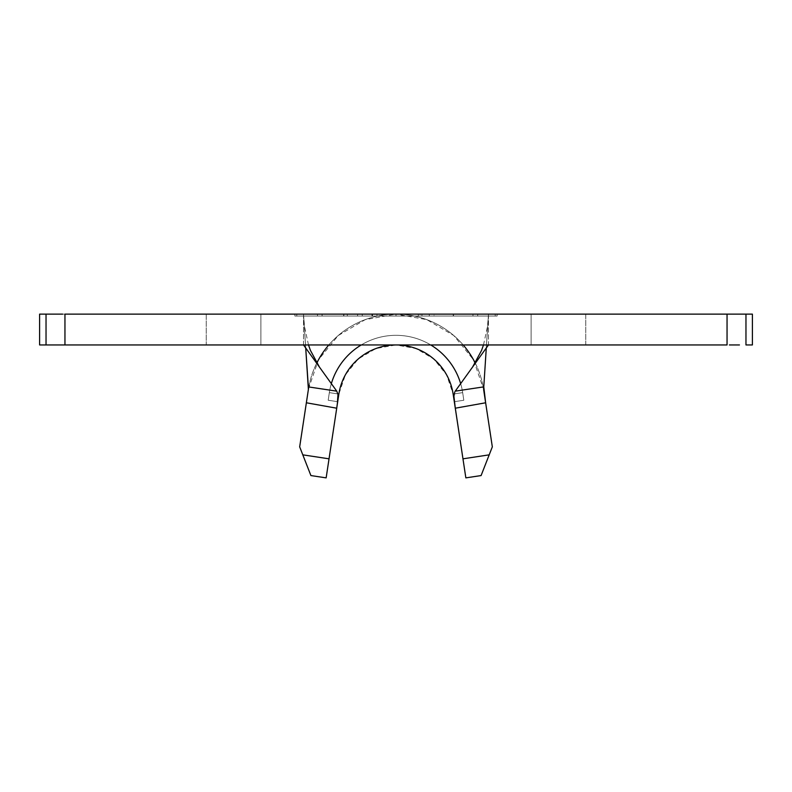 <?xml version="1.0" encoding="UTF-8"?>
<svg xmlns="http://www.w3.org/2000/svg" width="792" height="792" viewBox="0 0 792 792"><rect width="100%" height="100%" fill="white"/><g stroke="black" fill="none" stroke-linecap="round" stroke-linejoin="round"><path stroke-width="0.59" stroke-dasharray="3.96 2.97" d="M62.608 314.127L260.885 314.127L260.885 344.946L64.954 344.946L64.954 314.127L371.923 314.127L371.923 316.048L420.077 316.048L371.923 316.048L371.923 314.127L420.077 314.127L420.077 316.048L420.077 314.127L727.046 314.127L727.046 344.946L531.115 344.946L531.115 314.127L745.965 314.127L745.965 344.946L752.4 344.946L752.4 314.127L745.965 314.127L752.4 314.127L752.4 344.946L745.965 344.946L745.965 314.127L727.046 314.127L727.046 344.946L531.115 344.946L531.115 314.127L488.476 314.127L488.476 344.946L531.115 344.946L303.524 344.946L488.476 344.946L488.476 314.127L486.288 347.985L488.476 314.127L371.923 314.127L495.218 314.127L294.862 314.127L497.138 314.127L206.237 314.127L585.763 314.127L585.763 344.946L206.237 344.946L206.237 314.127L433.016 314.127L396 314.127L365.191 319.651L338.224 335.541L318.473 359.825L308.484 388.832M401.841 314.127L376.982 314.127L421.958 314.127L401.841 314.127L401.841 316.048L421.958 316.048L421.958 314.127L401.841 314.127L421.918 314.127L421.958 316.048L418.334 316.048L418.334 314.127L381.833 314.127L418.334 314.127L418.334 316.048L401.9 316.048L401.9 314.127L401.9 316.048L381.833 316.048L381.833 314.127L381.833 316.048L402.118 316.048L402.118 314.127L402.118 316.048L418.285 316.048L418.285 314.127L418.285 316.048L421.918 316.048L421.918 314.127L421.918 316.048L401.821 316.048L401.821 314.127L401.821 316.048L382.803 316.048L382.803 314.127L401.821 314.127L376.982 314.127L382.803 314.127L382.803 316.048L376.982 316.048L376.982 314.127L376.982 316.048L401.841 316.048L401.841 314.127M317.453 314.127L343.896 314.127L317.453 314.127L317.453 316.048L317.543 314.127L343.886 314.127L317.543 314.127L317.543 316.048L343.896 316.048L343.896 314.127L343.896 316.048L343.886 314.127L343.886 316.048L322.126 316.048L322.126 314.127L322.096 316.048L322.096 314.127L322.096 316.048L343.659 316.048L343.659 314.127L343.659 316.048L343.649 314.127L343.649 316.048L322.087 316.048L322.087 314.127L343.649 314.127L322.057 314.127L322.057 316.048L322.057 314.127L322.057 316.048L343.619 316.048L343.619 314.127L343.619 316.048L343.609 314.127L343.609 316.048L317.453 316.048L317.453 314.127M357.598 314.127L372.547 314.127L347.312 314.127L357.598 314.127L357.598 316.048L347.312 316.048L347.312 314.127L372.537 314.127L347.312 314.127L347.312 316.048L347.322 314.127L347.322 316.048L372.547 316.048L372.547 314.127L372.547 316.048L372.537 314.127L372.537 316.048L362.291 316.048L362.291 314.127L362.291 316.048L362.211 314.127L362.211 316.048L357.529 316.048L357.598 314.127M429.274 314.127L477.695 314.127L429.274 314.127L429.274 316.048L453.232 316.048L453.232 314.127L477.695 314.127L453.232 314.127L453.232 316.048L477.695 316.048L477.695 314.127L477.695 316.048L453.529 316.048L453.529 314.127L453.529 316.048L429.274 316.048L429.274 314.127M316.76 363.073A88.615 88.615 0 0 0 308.385 389.456L299.673 446.856L310.91 475.566L326.146 477.873L338.857 394.079A57.796 57.796 0 0 1 453.143 394.079L454.291 401.692L463.815 400.247L462.667 392.634L453.143 394.079L462.667 392.634L463.815 400.247L462.667 392.634L463.815 400.247L454.291 401.692L453.143 394.079A57.796 57.796 0 0 0 338.857 394.079L345.441 374.755L358.321 358.915L375.903 348.549L396 344.946L206.237 344.946L396 344.946L416.097 348.549L433.679 358.915L446.559 374.755L453.143 394.079A57.796 57.796 0 0 0 338.857 394.079A57.796 57.796 0 0 1 453.143 394.079A57.796 57.796 0 0 0 338.857 394.079A57.796 57.796 0 0 1 453.143 394.079A57.796 57.796 0 0 0 338.857 394.079A57.796 57.796 0 0 1 453.143 394.079L465.854 477.873L481.09 475.566L492.327 446.856L483.615 389.456A88.615 88.615 0 0 0 475.24 363.073M260.885 314.127L260.885 344.946L46.035 344.946L64.954 344.946L64.954 314.127L46.035 314.127L46.035 344.946L39.6 344.946L39.6 314.127L39.6 344.946L46.035 344.946L46.035 314.127L39.6 314.127L52.549 314.127M260.885 344.946L303.524 344.946L303.524 314.127L305.712 347.985L303.524 314.127L396 314.127L396 316.048L497.138 316.048L497.138 314.127L294.862 314.127L294.862 316.048L396 316.048L396 314.127L396 316.048L294.862 316.048L294.862 314.127L294.862 316.048L294.862 314.127L497.138 314.127L497.138 316.048L396 316.048L396 314.127L296.782 314.127L296.782 316.048L497.138 316.048L497.138 314.127L497.138 316.048L294.862 316.048L495.218 316.048L296.782 316.048L396 316.048L396 314.127L396 316.048L296.782 316.048L296.782 314.127L296.782 316.048L296.782 314.127L495.218 314.127L495.218 316.048L396 316.048L396 314.127L396 316.048L495.218 316.048L495.218 314.127L495.218 316.048L495.218 314.127L396 314.127L426.809 319.651L453.776 335.541L473.527 359.825L483.615 389.456A88.615 88.615 0 0 0 308.385 389.456A88.615 88.615 0 0 1 483.615 389.456L485.318 400.653M739.451 344.946L729.392 344.946M62.608 344.946L52.549 344.946M433.016 344.946L585.763 344.946L433.016 344.946M739.451 314.127L729.392 314.127M585.763 314.127L206.237 314.127L206.237 344.946L585.763 344.946L585.763 314.127M308.761 386.951L299.673 446.856L302.801 454.846L329.036 458.825L336.996 406.355M303.524 344.946L303.524 314.127M483.783 386.862L484.932 398.138M463.181 344.946A88.615 88.615 0 0 0 328.819 344.946M338.857 394.079L329.333 392.634L328.185 400.247L329.333 392.634L328.185 400.247L337.709 401.692L338.857 394.079L337.709 401.692L328.185 400.247L337.709 401.692L328.185 400.247L329.333 392.634L338.857 394.079L329.333 392.634A67.429 67.429 0 0 1 329.769 390.119A67.429 67.429 0 0 0 329.333 392.634A67.429 67.429 0 0 1 462.667 392.634A67.429 67.429 0 0 0 329.333 392.634L338.857 394.079L329.333 392.634L328.185 400.247L329.333 392.634L328.185 400.247L337.709 401.692L338.857 394.079L337.709 401.692L328.185 400.247L337.709 401.692L328.185 400.247L329.333 392.634L338.857 394.079A57.796 57.796 0 0 1 453.143 394.079L462.667 392.634A67.429 67.429 0 0 0 460.657 383.625A67.429 67.429 0 0 1 462.667 392.634L453.143 394.079A57.796 57.796 0 0 0 338.857 394.079L329.333 392.634L338.857 394.079A57.796 57.796 0 0 1 453.143 394.079L454.291 401.692L463.815 400.247L462.667 392.634L453.143 394.079L462.667 392.634L463.815 400.247L462.667 392.634A67.429 67.429 0 0 0 329.333 392.634A67.429 67.429 0 0 1 462.667 392.634L463.815 400.247L454.291 401.692L463.815 400.247L454.291 401.692L453.143 394.079L462.667 392.634A67.429 67.429 0 0 0 329.333 392.634L328.185 400.247L337.709 401.692L338.857 394.079L329.333 392.634L328.185 400.247L329.333 392.634L338.857 394.079L337.709 401.692L328.185 400.247L329.333 392.634A67.429 67.429 0 0 1 462.667 392.634L453.143 394.079A57.796 57.796 0 0 0 338.857 394.079L329.333 392.634L338.857 394.079A57.796 57.796 0 0 1 453.143 394.079L454.291 401.692L463.815 400.247L462.667 392.634L453.143 394.079L462.667 392.634L463.815 400.247L462.667 392.634A67.429 67.429 0 0 0 329.333 392.634A67.429 67.429 0 0 1 462.667 392.634L463.815 400.247L454.291 401.692L463.815 400.247L454.291 401.692L453.143 394.079L462.667 392.634A67.429 67.429 0 0 0 329.333 392.634A67.429 67.429 0 0 1 462.667 392.634L453.143 394.079L462.964 458.825L489.199 454.846L492.327 446.856L483.615 389.456M329.769 390.119A67.429 67.429 0 0 1 331.343 383.625A67.429 67.429 0 0 0 329.769 390.119M361.271 344.946A67.429 67.429 0 0 1 430.729 344.946A67.429 67.429 0 0 0 361.271 344.946M463.815 400.247L454.291 401.692L463.815 400.247M337.709 401.692L328.185 400.247L337.709 401.692M302.801 454.846L329.036 458.825L326.146 477.873L310.91 475.566L305.9 462.775M483.466 469.498L481.09 475.566L465.854 477.873L462.964 458.825L489.199 454.846M371.923 316.048L420.077 316.048L371.923 316.048M317.543 316.048L343.896 316.048L317.543 316.048M347.312 316.048L372.547 316.048L347.312 316.048M421.958 316.048L376.982 316.048L421.958 316.048M453.232 316.048L477.695 316.048L453.232 316.048M472.943 316.048L434.056 316.048L472.943 316.048L453.44 316.048L453.44 314.127L472.943 314.127L472.943 316.048L472.943 314.127L453.38 314.127L453.38 316.048L472.943 316.048M453.38 314.127L434.056 314.127L434.056 316.048L453.38 316.048L453.38 314.127L434.056 314.127L453.44 314.127L453.44 316.048L434.056 316.048L434.056 314.127L453.38 314.127M472.943 314.127L460.924 314.127L472.943 314.127M483.496 344.946L487.377 327.037L488.169 318.78M308.504 344.946L304.623 327.037L303.831 318.78"/><path stroke-width="1.19" d="M455.281 408.167L453.143 394.079L455.281 408.167L453.915 396.218L454.786 391.901L453.915 396.218L454.351 401.871L462.964 458.825L455.281 408.167M484.932 398.138L492.327 446.856L481.09 475.566L465.854 477.873L465.003 472.299L462.964 458.825L489.199 454.846L492.327 446.856L483.615 389.456M338.857 394.079A57.796 57.796 0 0 1 453.143 394.079A57.796 57.796 0 0 0 338.857 394.079L336.996 406.355M729.392 314.127L64.954 314.127L64.954 344.946L727.046 344.946L727.046 314.127L745.965 314.127L745.965 344.946L752.4 344.946L752.4 314.127L752.4 344.946L745.965 344.946L745.965 314.127L752.4 314.127L739.451 314.127M52.549 344.946L39.6 344.946L39.6 314.127L46.035 314.127L46.035 344.946L39.6 344.946L39.6 314.127L62.608 314.127M729.392 344.946L739.451 344.946M52.549 314.127L46.035 314.127L46.035 344.946L64.954 344.946L64.954 314.127L727.046 314.127L727.046 344.946L62.608 344.946M260.885 344.946L303.524 344.946L336.758 391.159L337.976 394.515L337.986 398.812L336.719 408.207L306.365 402.781L299.673 446.856L302.801 454.846L329.036 458.825L336.719 408.207L326.146 477.873L310.91 475.566L299.673 446.856L308.761 386.951L336.758 391.159L303.524 344.946M303.524 314.127L260.885 314.127M483.783 386.862L455.242 391.159L488.476 344.946L455.242 391.159L483.783 386.862L486.288 347.985L483.783 386.862L485.635 402.781L455.281 408.207L485.635 402.781L485.318 400.653M308.484 388.832L305.712 347.985L308.385 389.456L308.761 386.951L336.758 391.159L337.976 394.515L337.303 404.326L336.719 408.207L306.365 402.781L308.761 386.951M475.24 363.073A88.615 88.615 0 0 0 463.181 344.946M328.819 344.946A88.615 88.615 0 0 0 316.76 363.073M331.343 383.625A67.429 67.429 0 0 1 361.271 344.946A67.429 67.429 0 0 0 331.343 383.625M430.729 344.946A67.429 67.429 0 0 1 460.657 383.625A67.429 67.429 0 0 0 430.729 344.946M305.9 462.775L310.91 475.566L326.146 477.873L329.036 458.825L302.801 454.846M489.199 454.846L462.964 458.825L465.854 477.873L481.09 475.566L489.199 454.846L483.466 469.498M472.586 367.033L481.566 350.401L483.496 344.946M319.414 367.033L310.434 350.401L308.504 344.946"/></g></svg>
